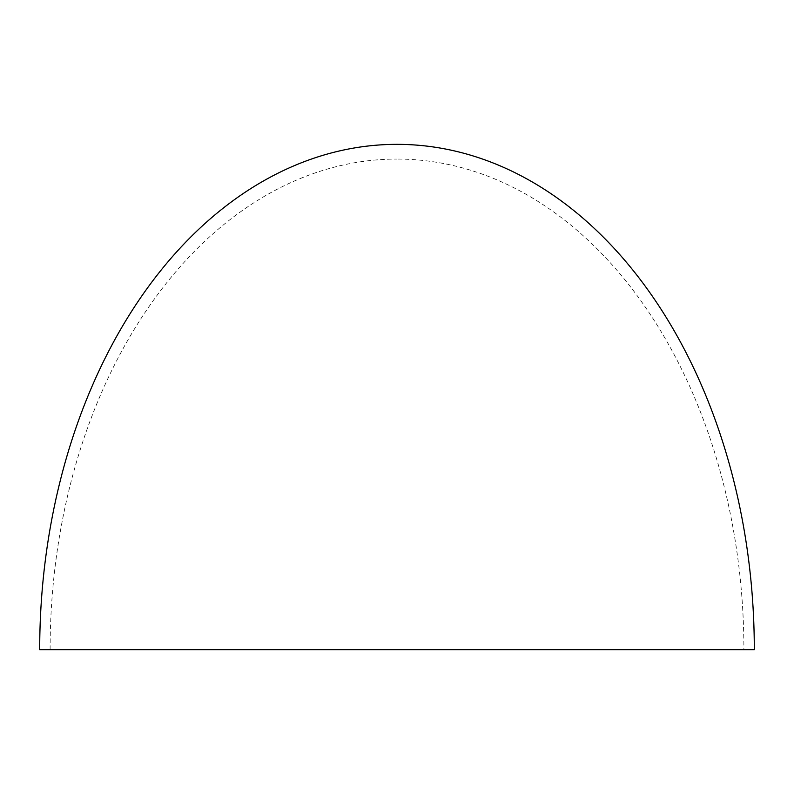 <?xml version="1.0" encoding="UTF-8"?>
<svg xmlns="http://www.w3.org/2000/svg" width="794" height="794" viewBox="0 0 794 794"><rect width="100%" height="100%" fill="white"/><g stroke="black" fill="none" stroke-linecap="round" stroke-linejoin="round"><path stroke-width="0.6" stroke-dasharray="3.97 2.98" d="M39.7 649.651L743.889 649.651A490.583 346.889 -90 0 0 397 159.068L397 144.349M50.111 649.651A490.583 346.889 -90 0 1 397 159.068M754.3 649.651L743.889 649.651"/><path stroke-width="1.19" d="M39.7 649.651L754.3 649.651A505.302 357.3 90 0 0 397 144.349A505.302 357.3 90 0 0 39.7 649.651"/></g></svg>
